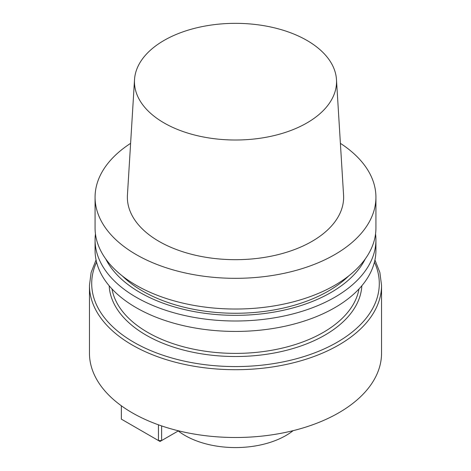 <?xml version="1.0" encoding="UTF-8"?>
<svg xmlns="http://www.w3.org/2000/svg" width="471" height="471" viewBox="0 0 471 471"><rect width="100%" height="100%" fill="white"/><g stroke="black" fill="none" stroke-linecap="round" stroke-linejoin="round"><path stroke-width="0.71" d="M136.201 254.581A140.429 81.077 0 0 0 289.241 272.156A140.429 81.077 0 0 0 375.929 197.249A140.429 81.077 0 0 0 340.392 143.343A140.429 81.077 0 0 1 375.929 197.249A140.429 81.077 0 0 1 289.241 272.156A140.429 81.077 0 0 1 136.201 254.581A140.429 81.077 0 0 1 95.071 197.249A140.429 81.077 0 0 0 136.201 254.581M130.608 143.343A140.429 81.077 0 0 0 95.071 197.249A140.429 81.077 0 0 1 130.608 143.343M136.201 285.285A140.429 81.077 0 0 0 289.241 302.859A140.429 81.077 0 0 0 375.929 227.958L375.929 197.249L375.929 227.958A140.429 81.077 0 0 1 289.241 302.859A140.429 81.077 0 0 1 136.201 285.285A140.429 81.077 0 0 1 95.071 227.958A140.429 81.077 0 0 0 136.201 285.285M159.039 241.393A108.13 62.431 0 0 0 278.644 254.493A108.13 62.431 0 0 0 343.565 195.041A108.13 62.431 0 0 1 278.644 254.493A108.13 62.431 0 0 1 159.039 241.393A108.13 62.431 0 0 1 127.435 195.041A108.13 62.431 0 0 0 159.039 241.393M306.945 40.424A101.041 58.333 180 0 1 336.477 79.611A101.041 58.333 180 0 1 235.5 140.011A101.041 58.333 180 0 1 134.523 79.611A101.041 58.333 180 0 1 198.491 27.395A101.041 58.333 180 0 1 306.945 40.424A101.041 58.333 180 0 1 336.477 79.611A101.041 58.333 180 0 1 235.5 140.011A101.041 58.333 180 0 1 134.523 79.611A101.041 58.333 180 0 1 198.491 27.395A101.041 58.333 180 0 1 306.945 40.424M142.56 291.043A131.438 75.884 180 0 1 122.23 275.876A131.438 75.884 180 0 0 142.56 291.043A131.438 75.884 180 0 0 348.77 275.876A131.438 75.884 180 0 1 142.56 291.043M140.022 292.509A135.03 77.956 180 0 1 105.751 258.962A135.03 77.956 180 0 0 140.022 292.509A135.03 77.956 180 0 0 365.249 258.962A135.03 77.956 180 0 1 140.022 292.509M375.546 233.94A140.429 81.077 180 0 1 375.929 239.927A140.429 81.077 180 0 1 289.241 314.828A140.429 81.077 180 0 1 136.201 297.254A140.429 81.077 180 0 1 95.071 239.927A140.429 81.077 180 0 1 95.454 233.94A140.429 81.077 180 0 0 95.071 239.927A140.429 81.077 180 0 0 136.201 297.254A140.429 81.077 180 0 0 289.241 314.828A140.429 81.077 180 0 0 375.929 239.927A140.429 81.077 180 0 0 375.546 233.94M136.201 307.687A140.429 81.077 0 0 0 289.241 325.261A140.429 81.077 0 0 0 375.929 250.36L375.929 239.927L375.929 250.36A140.429 81.077 0 0 1 289.241 325.261A140.429 81.077 0 0 1 136.201 307.687A140.429 81.077 0 0 1 95.071 250.36A140.429 81.077 0 0 0 136.201 307.687M132.233 412.808A146.045 84.315 180 0 1 89.455 353.185A146.045 84.315 180 0 0 132.233 412.808A146.045 84.315 180 0 0 291.39 431.083A146.045 84.315 180 0 0 381.545 353.185A146.045 84.315 180 0 1 291.39 431.083A146.045 84.315 180 0 1 132.233 412.808M185.056 435.51A71.339 41.183 180 0 1 178.244 430.959A71.339 41.183 180 0 0 185.056 435.51A71.339 41.183 180 0 0 293.133 430.659A71.339 41.183 180 0 1 185.056 435.51M161.624 440.556L160.034 441.474L158.444 440.556L158.444 424.813L158.444 440.556L161.624 440.556L178.491 430.818L160.034 441.474L121.347 419.137L158.444 440.556L161.624 440.556L161.624 425.919L161.624 440.556M121.347 405.778L121.347 419.137L121.347 405.778M359.002 288.947A124.138 71.669 180 0 1 235.5 353.391A124.138 71.669 180 0 1 111.998 288.947A124.138 71.669 180 0 0 235.5 353.391A124.138 71.669 180 0 0 359.002 288.947M361.828 285.767A126.387 72.97 180 0 1 235.5 356.518A126.387 72.97 180 0 1 109.172 285.767A126.387 72.97 180 0 0 235.5 356.518A126.387 72.97 180 0 0 361.828 285.767M374.433 262.147A143.796 83.02 180 0 1 235.5 366.573A143.796 83.02 180 0 1 96.567 262.147A143.796 83.02 180 0 0 235.5 366.573A143.796 83.02 180 0 0 374.433 262.147M381.545 285.385A146.045 84.315 180 0 1 235.5 369.706A146.045 84.315 180 0 1 89.455 285.385L89.455 353.185L89.455 285.385A146.045 84.315 180 0 0 235.5 369.706A146.045 84.315 180 0 0 381.545 285.385L379.879 272.503L374.94 259.951L379.879 272.503L381.545 285.385L381.545 353.185L381.545 285.385M95.071 227.958L95.071 197.249L95.071 227.958M134.523 79.611L127.435 195.041L134.523 79.611M336.477 79.611L343.565 195.041L336.477 79.611M95.071 250.36L95.071 239.927L95.071 250.36M96.06 259.951L91.121 272.503L89.455 285.385L91.121 272.503L96.06 259.951"/></g></svg>
